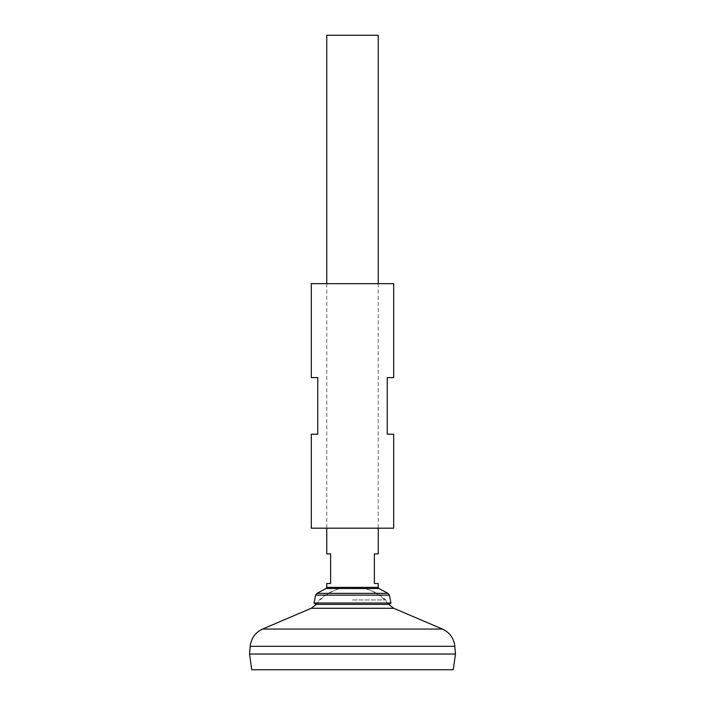 <?xml version="1.0" encoding="UTF-8"?>
<svg xmlns="http://www.w3.org/2000/svg" width="705" height="705" viewBox="0 0 705 705"><rect width="100%" height="100%" fill="white"/><g stroke="black" fill="none" stroke-linecap="round" stroke-linejoin="round"><path stroke-width="0.53" stroke-dasharray="3.52 2.64" d="M352.5 588.666L365.366 588.666L352.5 588.666M352.5 599.955L385.723 599.955L352.5 599.955M316.325 604.405A46.037 46.037 0 0 1 339.634 588.666A48.909 48.909 0 0 0 319.277 599.955L315.805 604.405L389.195 604.405L385.723 599.955A48.909 48.909 0 0 0 365.366 588.666A46.037 46.037 0 0 1 388.675 604.405M249.535 654.02L455.465 654.02M352.5 654.02L249.561 654.02L352.5 654.02M249.535 654.046L455.465 654.046M251.747 669.75L453.253 669.75M326.759 35.25L378.241 35.25M326.759 583.52L330.619 583.52L330.619 553.918L326.759 553.918M378.241 553.918L374.381 553.918L374.381 583.52L378.241 583.52M314.033 603.013L390.967 603.013M393.681 528.177L311.319 528.177M311.319 377.598L317.752 377.598L317.752 434.227L311.319 434.227M393.681 283.648L311.319 283.648M393.681 434.227L387.248 434.227L387.248 377.598L393.681 377.598M311.257 608.283L393.743 608.283M262.613 629.045L442.387 629.045M250.169 646.3L454.831 646.3M326.759 587.38L378.241 587.38M326.08 588.516L378.92 588.516M316.942 593.372L388.058 593.372M315.629 595.143L389.371 595.143M326.759 283.648L326.759 528.177M378.241 283.648L378.241 528.177"/><path stroke-width="1.06" d="M250.169 646.3L454.831 646.3L455.465 654.02L249.535 654.02L250.169 646.3C251.13 638.245 255.272 632.491 262.613 629.045L442.387 629.045L393.743 608.283L311.257 608.283L316.325 604.405M455.465 654.046L249.535 654.046L251.747 669.75L453.253 669.75L455.465 654.046M378.241 283.648L378.241 35.25L326.759 35.25L326.759 283.648M326.759 528.177L326.759 553.918L330.619 553.918L330.619 583.52L326.759 583.52L326.759 587.38L378.241 587.38L378.241 583.52L374.381 583.52L374.381 553.918L378.241 553.918L378.241 528.177M315.629 595.143L389.371 595.143L390.967 603.013L314.033 603.013L315.629 595.143L316.942 593.372L388.058 593.372L378.92 588.516L326.08 588.516L326.759 587.38M390.967 603.013L389.195 604.405L315.805 604.405L314.033 603.013M311.319 528.177L393.681 528.177L393.681 434.227L387.248 434.227L387.248 377.598L393.681 377.598L393.681 283.648L311.319 283.648L311.319 377.598L317.752 377.598L317.752 434.227L311.319 434.227L311.319 528.177M388.675 604.405L393.743 608.283M311.257 608.283L262.613 629.045M454.831 646.3C453.87 638.245 449.728 632.491 442.387 629.045M378.92 588.516L378.241 587.38M326.08 588.516L316.942 593.372M389.371 595.143L388.058 593.372"/></g></svg>
